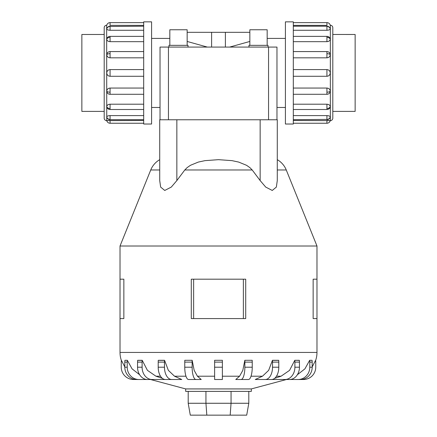 <?xml version="1.0" encoding="UTF-8"?>
<svg xmlns="http://www.w3.org/2000/svg" width="437" height="437" viewBox="0 0 437 437"><rect width="100%" height="100%" fill="white"/><g stroke="black" fill="none" stroke-linecap="round" stroke-linejoin="round"><path stroke-width="0.66" d="M211.606 47.081L211.606 32.311L225.394 32.311L225.394 47.081M267.171 38.407L285.41 38.407M249.844 41.455L229.66 47.081M285.41 107.464L276.971 107.464L276.971 119.776L276.971 47.081L276.971 97.555M151.59 38.407L169.829 38.407M160.029 97.555L160.029 107.464L151.59 107.464M276.971 48.316L276.971 47.081L160.029 47.081L160.029 119.776L160.029 48.316M207.34 47.081L187.156 41.455M187.156 45.35L187.156 29.76L169.829 29.76L169.829 45.35M188.019 47.081L188.019 45.35L168.966 45.35L168.966 47.081M267.171 45.35L267.171 29.76L249.844 29.76L249.844 45.35M268.034 47.081L268.034 45.35L248.981 45.35L248.981 47.081M104.197 34.479L81.861 34.479L81.861 111.391L104.197 111.391M293.309 22.631L326.931 22.631A3.403 3.403 0 0 1 330.246 25.253L330.339 25.253A2.464 2.464 0 0 1 332.803 27.717L332.803 34.468L355.139 34.479L355.139 111.391L332.803 111.391M151.59 21.85L143.691 21.85L143.691 124.021L151.59 124.021L151.59 21.85M106.661 120.617A2.464 2.464 0 0 1 104.197 118.154L104.197 27.717A2.464 2.464 0 0 1 106.661 25.253L106.754 120.617A3.403 3.403 0 0 0 110.069 123.239L143.691 123.239M143.691 25.373L110.069 25.373L110.069 22.631A3.403 3.403 0 0 0 106.754 25.253L106.661 25.253M106.754 116.985A3.403 3.146 0 0 0 110.069 119.41L110.069 119.672A3.403 3.403 0 0 1 106.77 117.111L106.754 116.985C106.95 116.171 108.059 115.712 110.069 115.597L143.691 115.597M110.069 123.239L110.069 120.497L106.754 120.617L143.691 120.497M106.754 91.18A3.403 1.306 0 0 0 110.069 92.185L110.069 94.288A3.403 3.403 0 0 1 107.278 92.835L106.754 91.18C106.95 89.29 108.059 88.247 110.069 88.05L143.691 88.05M143.691 57.821L110.069 57.821C108.059 57.624 106.95 56.581 106.754 54.691L107.278 53.035A3.403 3.403 0 0 1 110.069 51.582L143.691 51.582M143.691 30.273L110.069 30.273C108.059 30.158 106.95 29.7 106.754 28.886L106.841 28.596M110.069 22.631L143.691 22.631M143.691 41.668L110.069 41.668C108.059 41.499 106.95 40.685 106.754 39.221L106.841 38.68A3.403 3.403 0 0 1 110.069 36.369L143.691 36.369M143.691 76.278L110.069 76.278C108.059 76.082 106.95 74.967 106.754 72.935C106.95 70.903 108.059 69.789 110.069 69.598L143.691 69.598M106.754 106.65A3.403 2.409 0 0 0 110.069 108.507L110.069 109.507A3.403 3.403 0 0 1 106.841 107.196L106.754 106.65C106.95 105.186 108.059 104.372 110.069 104.208L143.691 104.208M285.41 21.85L293.309 21.85L293.309 124.021L285.41 124.021L285.41 21.85M293.309 120.497L330.339 120.617A2.464 2.464 0 0 0 332.803 118.154L332.803 111.402M326.931 22.631L326.931 25.373L293.309 25.373M330.246 28.886A3.403 3.146 180 0 0 326.931 26.46L326.931 26.204A3.403 3.403 0 0 1 330.23 28.76L330.246 28.886C330.05 29.7 328.941 30.158 326.931 30.273L293.309 30.273M330.246 39.221A3.403 2.409 180 0 0 326.931 37.364L326.931 36.369A3.403 3.403 0 0 1 330.159 38.68L330.246 39.221C330.05 40.685 328.941 41.499 326.931 41.668L293.309 41.668M330.246 54.691A3.403 1.306 180 0 0 326.931 53.685L326.931 51.582A3.403 3.403 0 0 1 329.722 53.035L330.246 54.691C330.05 56.581 328.941 57.624 326.931 57.821L293.309 57.821M293.309 69.598L326.931 69.598C328.941 69.789 330.05 70.903 330.246 72.935C330.05 74.967 328.941 76.082 326.931 76.278L293.309 76.278M293.309 88.05L326.931 88.05C328.941 88.247 330.05 89.29 330.246 91.18L329.722 92.835A3.403 3.403 0 0 1 326.931 94.288L293.309 94.288M293.309 104.208L326.931 104.208C328.941 104.372 330.05 105.186 330.246 106.65L330.159 107.196A3.403 3.403 0 0 1 326.931 109.507L293.309 109.507M293.309 115.597L326.931 115.597C328.941 115.712 330.05 116.171 330.246 116.985L330.159 117.28M326.931 123.239L326.931 120.497L330.246 120.617A3.403 3.403 0 0 1 326.931 123.239L293.309 123.239M277.282 159.669A20.927 20.927 0 0 1 286.262 169.977L316.978 246.009L120.022 246.009L150.738 169.977A20.927 20.927 0 0 1 159.718 159.669M176.848 119.776L277.282 119.776L277.282 180.574L276.353 187.08L272.262 190.456L265.707 187.08L260.152 180.574L252.209 169.977L249.904 167.644L246.561 165.306L238.684 162.078L231.987 160.641L218.5 159.669L205.013 160.641L198.316 162.078L190.439 165.306L187.096 167.644L184.791 169.977L176.848 180.574L171.293 187.08L164.738 190.456L160.647 187.08L159.718 180.574L159.718 119.776L176.848 119.776L176.848 180.574M286.448 379.513L251.324 388.925L185.676 388.925L150.552 379.513M274.644 378.344L281.051 376.219L289.562 370.363L294.789 360.301L299.345 360.301A12.312 9.958 -90 0 1 299.454 362.115L294.899 362.115L294.899 367.206A12.312 9.958 90 0 1 284.935 379.513L271.098 379.513M255.235 379.513L262.468 376.219L268.646 370.363L272.448 360.301L278.719 360.301A12.312 7.238 -90 0 1 278.795 362.115L272.524 362.115L272.524 367.206A12.312 7.238 90 0 1 265.286 379.513L255.235 379.513M243.147 379.513L235.772 379.513L239.574 376.219L242.825 370.363L244.824 360.301L252.198 360.301L244.824 360.301A12.312 3.802 90 0 1 244.862 362.115L244.862 367.206A12.312 3.802 90 0 1 241.06 379.513L243.147 379.513M197.426 376.219L201.228 379.513L188.565 379.513A12.312 3.802 90 0 1 184.764 367.206L184.764 362.115A12.312 3.802 90 0 1 184.802 360.301L192.176 360.301L194.175 370.363L197.426 376.219L214.622 376.219M174.532 376.219L181.765 379.513L165.437 379.513A12.312 7.238 90 0 1 158.205 367.206L158.205 362.115A12.312 7.238 90 0 1 158.281 360.301L164.552 360.301L168.354 370.363L174.532 376.219L185.976 376.219M165.902 379.513L152.065 379.513A12.312 9.958 -90 0 1 142.101 367.206L142.101 362.115L137.546 362.115A12.312 9.958 90 0 1 137.655 360.301L142.211 360.301L147.438 370.363L155.949 376.219L162.356 378.344M245.709 279.188L245.709 318.578L245.709 279.188L191.291 279.188L191.291 318.578L245.709 318.578M316.978 246.009L316.978 279.188L313.149 279.188L313.149 318.578L316.978 318.578L316.978 352.441A24.619 24.619 0 0 1 315.634 360.459M123.851 279.188L123.851 318.578L123.851 279.188L120.022 279.188L120.022 246.009M121.366 360.459A24.619 24.619 0 0 1 120.022 352.441L120.022 318.578L123.851 318.578M251.324 388.925L251.324 391.383L185.676 391.383L185.676 388.925M150.667 379.513L133.564 379.513A12.312 12.312 0 0 1 121.251 367.206L121.251 362.115A12.312 12.312 0 0 1 121.388 360.301L124.813 366.927M155.184 379.513L138.917 379.513A12.312 11.706 -90 0 1 127.211 367.206L127.211 362.115A12.312 11.706 -90 0 1 127.336 360.301L124.944 360.301L127.336 360.301L132.078 368.85L139.638 374.749M214.622 360.301L222.378 360.301L214.622 360.301L214.622 379.513L222.378 379.513L222.378 360.301M297.362 374.749L304.922 368.85L309.664 360.301L312.056 360.301A12.312 11.706 -90 0 1 312.187 362.115L309.789 362.115L309.789 367.206A12.312 11.706 90 0 1 298.083 379.513L281.816 379.513M312.187 366.927L315.612 360.301A12.312 12.312 0 0 1 315.749 362.115L315.749 367.206A12.312 12.312 0 0 1 303.436 379.513L286.333 379.513M188.2 391.383L188.2 403.269L190.292 415.15L246.708 415.15L248.8 403.269L231.053 403.269L230.184 415.15M188.2 403.269L205.947 403.269L206.816 415.15M205.947 391.383L205.947 403.269L231.053 403.269L231.053 391.383M248.8 391.383L248.8 403.269M316.978 318.578L316.978 279.188M120.022 318.578L120.022 279.188M243.371 318.578L243.371 279.188M193.629 318.578L193.629 279.188M298.728 360.378L294.789 360.301A12.312 9.958 90 0 1 294.899 362.115M277.888 360.372L273.262 360.372M193.853 379.513L195.94 379.513A12.312 3.802 -90 0 1 192.138 367.206L192.138 362.115A12.312 3.802 -90 0 1 192.176 360.301L184.802 360.301M163.738 360.372L159.112 360.372M141.621 360.372L138.272 360.378M124.944 360.301A12.312 11.706 90 0 0 124.813 362.115L124.813 367.206A12.312 11.706 90 0 0 136.519 379.513L138.917 379.513M137.546 362.115L137.546 367.206A12.312 9.958 90 0 0 147.504 379.513L152.065 379.513M142.101 362.115A12.312 9.958 -90 0 1 142.211 360.301M171.714 379.513A12.312 7.238 -90 0 1 164.476 367.206L164.476 362.115A12.312 7.238 -90 0 1 164.552 360.301M252.198 360.301A12.312 3.802 -90 0 1 252.236 362.115L252.236 367.206A12.312 3.802 -90 0 1 248.435 379.513L235.772 379.513M272.448 360.301A12.312 7.238 90 0 1 272.524 362.115M278.795 362.115L278.795 367.206A12.312 7.238 -90 0 1 271.563 379.513L265.286 379.513M299.454 362.115L299.454 367.206A12.312 9.958 -90 0 1 289.496 379.513L284.935 379.513M309.664 360.301A12.312 11.706 90 0 1 309.789 362.115M312.187 362.115L312.187 367.206A12.312 11.706 -90 0 1 300.481 379.513L298.083 379.513M332.803 27.717L332.803 118.154M225.394 32.311L249.844 32.311M187.156 32.311L211.606 32.311M106.754 54.691A3.403 1.306 0 0 1 110.069 53.685L110.069 51.582M110.069 57.821L110.069 53.685M106.754 28.886A3.403 3.146 0 0 1 110.069 26.46L143.691 26.204M110.069 30.273L110.069 26.46M106.754 39.221A3.403 2.409 0 0 1 110.069 37.364L110.069 36.369M110.069 41.668L110.069 37.364M110.069 76.278L110.069 69.598M330.339 120.617L330.339 25.253M330.246 91.18A3.403 1.306 180 0 1 326.931 92.185L326.931 94.288M326.931 88.05L326.931 92.185M330.246 116.985A3.403 3.146 180 0 1 326.931 119.41L293.309 119.672M326.931 115.597L326.931 119.41M330.246 106.65A3.403 2.409 180 0 1 326.931 108.507L326.931 109.507M326.931 104.208L326.931 108.507M326.931 69.598L326.931 76.278M286.262 169.977L277.282 169.977M252.209 169.977L184.791 169.977M159.718 169.977L150.738 169.977M281.051 376.219L276.484 376.219M262.468 376.219L251.024 376.219M239.574 376.219L222.378 376.219M160.516 376.219L155.949 376.219M316.978 352.441L120.022 352.441M127.211 362.115L124.813 362.115M127.211 367.206L124.813 367.206M142.101 367.206L137.546 367.206M164.476 362.115L158.205 362.115M164.476 367.206L158.205 367.206M192.138 362.115L184.764 362.115M192.138 367.206L184.764 367.206M222.378 362.115L214.622 362.115M222.378 367.206L214.622 367.206M252.236 362.115L244.862 362.115M252.236 367.206L244.862 367.206M278.795 367.206L272.524 367.206M299.454 367.206L294.899 367.206M312.187 367.206L309.789 367.206M260.152 119.776L260.152 180.574M326.931 37.364L326.931 41.668M326.931 53.685L326.931 57.821M326.931 26.46L326.931 30.273M110.069 108.507L110.069 104.208M110.069 92.185L110.069 88.05M110.069 119.41L110.069 115.597M168.447 119.776L168.447 47.081M268.553 119.776L268.553 47.081M110.069 119.672L143.691 119.672M110.069 94.288L143.691 94.288M110.069 109.507L143.691 109.507M326.931 26.204L293.309 26.204M326.931 51.582L293.309 51.582M326.931 36.369L293.309 36.369M326.931 119.672A3.403 3.403 0 0 0 330.23 117.111M110.069 26.204A3.403 3.403 0 0 0 106.77 28.76"/></g></svg>
